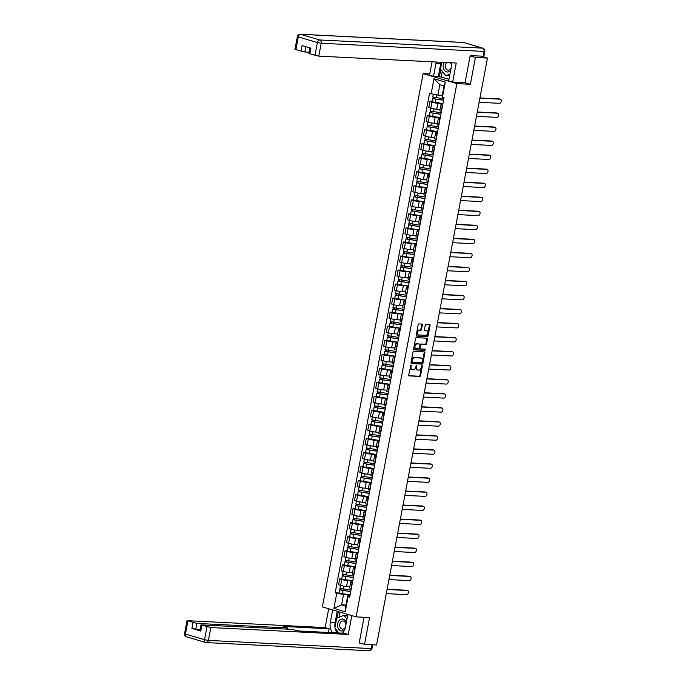 <?xml version="1.0" encoding="UTF-8"?>
<svg xmlns="http://www.w3.org/2000/svg" width="685" height="685" viewBox="0 0 685 685"><rect width="100%" height="100%" fill="white"/><g stroke="black" fill="none" stroke-linecap="round" stroke-linejoin="round"><path stroke-width="1.03" d="M411 365.011L408.688 374.986A0.908 0.582 106.5 0 0 409.116 375.902L419.819 376.442A0.908 0.582 106.5 0 0 420.581 375.585L422.354 366.201L422.054 365.559L421.292 367.374A2.894 1.875 106.5 0 1 418.852 370.106L417.961 370.063A2.894 1.875 106.5 0 1 417.679 370.011A2.894 1.875 106.5 0 1 416.591 367.134L416.523 365.285L415.761 367.1A2.894 1.875 106.5 0 1 413.329 369.832L412.438 369.78A2.894 1.875 106.5 0 1 412.147 369.737A2.894 1.875 106.5 0 1 411.068 366.86L411 365.011M422.371 324.99A0.908 0.582 106.5 0 0 421.943 324.074L418.937 323.919A0.908 0.582 106.5 0 0 418.175 324.776L416.206 335.196A0.908 0.582 106.5 0 0 416.634 336.112L427.337 336.652A0.908 0.582 106.5 0 0 428.099 335.796L430.069 325.375A0.908 0.582 106.5 0 0 429.641 324.459L426.01 324.279A0.908 0.582 106.5 0 0 425.257 325.127L424.409 329.588A0.908 0.582 106.5 0 0 424.837 330.504L426.635 330.598A2.423 1.567 106.5 0 1 426.875 330.632A2.423 1.567 106.5 0 1 427.74 333.218A2.423 1.567 106.5 0 1 425.745 335.316L418.698 334.965A2.423 1.567 106.5 0 1 418.458 334.922A2.423 1.567 106.5 0 1 417.593 332.336A2.423 1.567 106.5 0 1 419.588 330.238L420.761 330.298A0.908 0.582 106.5 0 0 421.523 329.442L422.371 324.99L421.695 324.784A0.908 0.582 106.5 0 0 421.583 324.056M456.852 83.613L470.355 84.298L475.416 57.48L487.472 58.079L376.579 644.97L364.523 644.371L369.592 617.553L356.089 616.877L456.852 83.613L423.125 73.638L322.37 606.901L356.089 616.877M413.749 351.388A0.908 0.582 106.5 0 0 412.986 352.244L411.017 362.665A0.908 0.582 106.5 0 0 411.445 363.581L422.148 364.12A0.908 0.582 106.5 0 0 422.91 363.264L424.88 352.843A0.908 0.582 106.5 0 0 424.452 351.927L413.749 351.388M413.612 348.93L415.581 338.51A0.908 0.582 106.5 0 1 416.343 337.654L427.046 338.193A0.908 0.582 106.5 0 1 427.474 339.109L426.627 343.57A0.908 0.582 106.5 0 1 425.864 344.418L421.532 344.204A0.908 0.582 106.5 0 0 420.77 345.06L420.205 348.014A0.908 0.582 106.5 0 0 420.633 348.93L425.214 349.17L424.923 350.395L414.04 349.847A0.908 0.582 106.5 0 1 413.612 348.93M429.752 73.971L423.125 73.638M475.416 57.48L470.124 55.913M487.472 58.079L481.504 56.316L483.773 56.281M359.231 642.804L364.523 644.371M352.407 582.644L352.15 582.558A4.238 0.497 -169.3 0 1 350.763 581.916L349.641 587.85A4.238 0.497 10.7 0 0 351.02 588.501L351.285 588.578M352.107 580.769L347.646 580.546A4.238 0.497 -169.3 0 1 341.764 579.493L340.633 585.427A4.238 0.497 10.7 0 0 346.524 586.488L349.658 586.643M340.633 585.427L338.578 584.819L339.7 578.876L341.695 578.979M350.763 581.916A4.238 0.497 -169.3 0 1 351.833 581.788L352.561 581.822M341.764 579.493L339.7 578.876M355.061 568.601L354.796 568.524A4.238 0.497 -169.3 0 1 353.417 567.874L352.296 573.816A4.238 0.497 10.7 0 0 353.674 574.467L353.94 574.544M344.349 564.945L342.354 564.842L341.233 570.785L343.288 571.393A4.238 0.497 10.7 0 0 349.179 572.446L352.313 572.609M353.417 567.874A4.238 0.497 -169.3 0 1 354.479 567.745L355.215 567.779M354.753 566.735L350.3 566.512A4.238 0.497 -169.3 0 1 344.409 565.45L342.354 564.842M357.716 554.567L357.45 554.49A4.238 0.497 -169.3 0 1 356.072 553.84L354.95 559.773A4.238 0.497 10.7 0 0 356.328 560.424L356.594 560.501M347.004 550.903L345.009 550.808L343.887 556.742L345.942 557.35A4.238 0.497 10.7 0 0 351.833 558.412L354.967 558.566M356.072 553.84A4.238 0.497 -169.3 0 1 357.133 553.711L357.87 553.745M357.407 552.692L352.955 552.47A4.238 0.497 -169.3 0 1 347.064 551.416L345.009 550.808M360.37 540.525L360.104 540.448A4.238 0.497 -169.3 0 1 358.717 539.797L357.596 545.74A4.238 0.497 10.7 0 0 358.983 546.39L359.24 546.467M349.65 536.869L347.663 536.766L346.541 542.708L348.596 543.316A4.238 0.497 10.7 0 0 354.479 544.37L357.827 544.541M358.717 539.797A4.238 0.497 -169.3 0 1 359.788 539.669L360.524 539.703M360.062 538.658L355.609 538.436A4.238 0.497 -169.3 0 1 349.718 537.374L347.663 536.766M363.016 526.491L362.759 526.414A4.238 0.497 -169.3 0 1 361.372 525.763L360.25 531.706A4.238 0.497 10.7 0 0 361.637 532.348L361.894 532.425M352.304 522.826L350.309 522.732L349.187 528.666L351.251 529.274A4.238 0.497 10.7 0 0 357.133 530.336L360.481 530.498M361.372 525.763A4.238 0.497 -169.3 0 1 362.442 525.635L363.17 525.669M362.716 524.616L358.255 524.393A4.238 0.497 -169.3 0 1 352.373 523.34L350.309 522.732M365.67 512.448L365.405 512.371A4.238 0.497 -169.3 0 1 364.026 511.721L362.904 517.663A4.238 0.497 10.7 0 0 364.283 518.314L364.548 518.391M354.958 508.792L352.963 508.69L351.842 514.632L353.897 515.24A4.238 0.497 10.7 0 0 359.788 516.293L363.127 516.464M364.026 511.721A4.238 0.497 -169.3 0 1 365.088 511.592L365.824 511.635M365.37 510.582L360.909 510.359A4.238 0.497 -169.3 0 1 355.018 509.297L352.963 508.69M368.325 498.415L368.059 498.337A4.238 0.497 -169.3 0 1 366.68 497.687L365.559 503.629A4.238 0.497 10.7 0 0 366.937 504.271L367.203 504.348M357.613 494.75L355.618 494.656L354.496 500.589L356.551 501.197A4.238 0.497 10.7 0 0 362.442 502.259L365.576 502.413M366.68 497.687A4.238 0.497 -169.3 0 1 367.742 497.558L368.479 497.593M368.016 496.539L363.564 496.317A4.238 0.497 -169.3 0 1 357.673 495.264L355.618 494.656M370.979 484.372L370.713 484.295A4.238 0.497 -169.3 0 1 369.335 483.653L368.205 489.587A4.238 0.497 10.7 0 0 369.592 490.237L369.857 490.314M360.259 480.716L358.272 480.613L357.15 486.555L359.205 487.163A4.238 0.497 10.7 0 0 365.096 488.217L368.222 488.379M369.335 483.653A4.238 0.497 -169.3 0 1 370.397 483.516L371.133 483.559M370.671 482.505L366.218 482.283A4.238 0.497 -169.3 0 1 360.327 481.221L358.272 480.613M373.625 470.338L373.368 470.261A4.238 0.497 -169.3 0 1 371.981 469.61L370.859 475.553A4.238 0.497 10.7 0 0 372.246 476.195L372.503 476.272M362.913 466.673L360.926 466.579L359.796 472.513L361.86 473.121A4.238 0.497 10.7 0 0 367.742 474.183L370.876 474.337M371.981 469.61A4.238 0.497 -169.3 0 1 373.051 469.482L373.787 469.516M373.325 468.463L368.864 468.24A4.238 0.497 -169.3 0 1 362.981 467.187L360.926 466.579M376.279 456.296L376.022 456.219A4.238 0.497 -169.3 0 1 374.635 455.576L373.513 461.51A4.238 0.497 10.7 0 0 374.9 462.161L375.157 462.238M365.567 452.639L363.572 452.537L362.451 458.479L364.506 459.087A4.238 0.497 10.7 0 0 370.397 460.149L373.53 460.303M374.635 455.576A4.238 0.497 -169.3 0 1 375.705 455.439L376.433 455.482M375.979 454.429L371.518 454.206A4.238 0.497 -169.3 0 1 365.636 453.145L363.572 452.537M378.933 442.262L378.668 442.185A4.238 0.497 -169.3 0 1 377.289 441.534L376.168 447.476A4.238 0.497 10.7 0 0 377.546 448.118L377.812 448.204M368.222 438.606L366.227 438.503L365.105 444.437L367.16 445.053A4.238 0.497 10.7 0 0 373.051 446.106L376.185 446.26M377.289 441.534A4.238 0.497 -169.3 0 1 378.351 441.405L379.088 441.44M378.625 440.395L374.173 440.164A4.238 0.497 -169.3 0 1 368.282 439.111L366.227 438.503M381.588 428.219L381.322 428.142A4.238 0.497 -169.3 0 1 379.944 427.5L378.822 433.434A4.238 0.497 10.7 0 0 380.201 434.084L380.466 434.162M370.876 424.563L368.881 424.46L367.759 430.403L369.814 431.011A4.238 0.497 10.7 0 0 375.705 432.072L378.839 432.226M379.944 427.5A4.238 0.497 -169.3 0 1 381.006 427.363L381.742 427.406M381.28 426.353L376.827 426.13A4.238 0.497 -169.3 0 1 370.936 425.068L368.881 424.46M384.242 414.185L383.977 414.108A4.238 0.497 -169.3 0 1 382.59 413.457L381.468 419.4A4.238 0.497 10.7 0 0 382.855 420.051L383.112 420.128M373.522 410.529L371.535 410.426L370.414 416.369L372.469 416.977A4.238 0.497 10.7 0 0 378.351 418.03L381.485 418.192M382.59 413.457A4.238 0.497 -169.3 0 1 383.66 413.329L384.396 413.363M383.934 412.319L379.481 412.096A4.238 0.497 -169.3 0 1 373.59 411.034L371.535 410.426M386.888 400.151L386.631 400.066A4.238 0.497 -169.3 0 1 385.244 399.423L384.122 405.357A4.238 0.497 10.7 0 0 385.509 406.008L385.766 406.085M376.176 396.487L374.181 396.384L373.06 402.326L375.123 402.934A4.238 0.497 10.7 0 0 381.006 403.996L384.353 404.159M385.244 399.423A4.238 0.497 -169.3 0 1 386.314 399.295L387.042 399.329M386.588 398.276L382.127 398.053A4.238 0.497 -169.3 0 1 376.245 397L374.181 396.384M389.542 386.109L389.277 386.032A4.238 0.497 -169.3 0 1 387.898 385.381L386.777 391.323A4.238 0.497 10.7 0 0 388.155 391.974L388.421 392.051M378.831 382.453L376.836 382.35L375.714 388.292L377.769 388.9A4.238 0.497 10.7 0 0 383.66 389.953L386.999 390.125M387.898 385.381A4.238 0.497 -169.3 0 1 388.96 385.253L389.696 385.287M389.243 384.242L384.782 384.02A4.238 0.497 -169.3 0 1 378.891 382.958L376.836 382.35M392.197 372.075L391.931 371.998A4.238 0.497 -169.3 0 1 390.553 371.347L389.431 377.281A4.238 0.497 10.7 0 0 390.81 377.932L391.075 378.009M381.485 368.41L379.49 368.316L378.368 374.25L380.423 374.858A4.238 0.497 10.7 0 0 386.314 375.919L389.654 376.082M390.553 371.347A4.238 0.497 -169.3 0 1 391.614 371.219L392.351 371.253M391.888 370.2L387.436 369.977A4.238 0.497 -169.3 0 1 381.545 368.924L379.49 368.316M394.851 358.032L394.586 357.955A4.238 0.497 -169.3 0 1 393.207 357.305L392.077 363.247A4.238 0.497 10.7 0 0 393.464 363.898L393.729 363.975M384.131 354.376L382.144 354.273L381.023 360.216L383.078 360.824A4.238 0.497 10.7 0 0 388.969 361.877L392.094 362.04M393.207 357.305A4.238 0.497 -169.3 0 1 394.269 357.176L395.005 357.21M394.543 356.166L390.09 355.943A4.238 0.497 -169.3 0 1 384.199 354.881L382.144 354.273M397.497 343.998L397.24 343.921A4.238 0.497 -169.3 0 1 395.853 343.271L394.731 349.213A4.238 0.497 10.7 0 0 396.118 349.855L396.375 349.932M386.785 340.334L384.799 340.24L383.668 346.173L385.732 346.781A4.238 0.497 10.7 0 0 391.614 347.843L394.748 347.997M395.853 343.271A4.238 0.497 -169.3 0 1 396.923 343.142L397.66 343.176M397.197 342.123L392.736 341.901A4.238 0.497 -169.3 0 1 386.854 340.847L384.799 340.24M400.151 329.956L399.894 329.879A4.238 0.497 -169.3 0 1 398.507 329.237L397.386 335.171A4.238 0.497 10.7 0 0 398.773 335.821L399.03 335.898M389.44 326.3L387.445 326.197L386.323 332.139L388.378 332.747A4.238 0.497 10.7 0 0 394.269 333.8L397.403 333.963M398.507 329.237A4.238 0.497 -169.3 0 1 399.578 329.1L400.305 329.142M399.852 328.089L395.391 327.867A4.238 0.497 -169.3 0 1 389.508 326.805L387.445 326.197M402.806 315.922L402.54 315.845A4.238 0.497 -169.3 0 1 401.162 315.194L400.04 321.137A4.238 0.497 10.7 0 0 401.419 321.779L401.684 321.856M392.094 312.257L390.099 312.163L388.977 318.097L391.032 318.705A4.238 0.497 10.7 0 0 396.923 319.767L400.057 319.921M401.162 315.194A4.238 0.497 -169.3 0 1 402.223 315.066L402.96 315.1M402.497 314.047L398.045 313.824A4.238 0.497 -169.3 0 1 392.154 312.771L390.099 312.163M405.46 301.88L405.195 301.802A4.238 0.497 -169.3 0 1 403.816 301.16L402.694 307.094A4.238 0.497 10.7 0 0 404.073 307.745L404.338 307.822M394.748 298.223L392.753 298.121L391.632 304.063L393.687 304.671A4.238 0.497 10.7 0 0 399.578 305.724L402.712 305.887M403.816 301.16A4.238 0.497 -169.3 0 1 404.878 301.023L405.614 301.066M405.152 300.013L400.699 299.79A4.238 0.497 -169.3 0 1 394.808 298.728L392.753 298.121M408.114 287.846L407.849 287.768A4.238 0.497 -169.3 0 1 406.462 287.118L405.34 293.06A4.238 0.497 10.7 0 0 406.727 293.702L406.984 293.779M397.394 284.181L395.408 284.087L394.286 290.02L396.341 290.628A4.238 0.497 10.7 0 0 402.223 291.69L405.357 291.844M406.462 287.118A4.238 0.497 -169.3 0 1 407.532 286.989L408.269 287.024M407.806 285.979L403.354 285.748A4.238 0.497 -169.3 0 1 397.463 284.695L395.408 284.087M410.76 273.803L410.503 273.726A4.238 0.497 -169.3 0 1 409.116 273.084L407.995 279.018A4.238 0.497 10.7 0 0 409.382 279.668L409.639 279.745M400.049 270.147L398.053 270.044L396.932 275.986L398.995 276.594A4.238 0.497 10.7 0 0 404.878 277.656L408.226 277.819M409.116 273.084A4.238 0.497 -169.3 0 1 410.187 272.947L410.914 272.99M410.461 271.936L406 271.714A4.238 0.497 -169.3 0 1 400.117 270.652L398.053 270.044M413.415 259.769L413.149 259.692A4.238 0.497 -169.3 0 1 411.771 259.041L410.649 264.984A4.238 0.497 10.7 0 0 412.027 265.626L412.293 265.712M402.703 256.113L400.708 256.01L399.586 261.944L401.641 262.56A4.238 0.497 10.7 0 0 407.532 263.614L410.872 263.785M411.771 259.041A4.238 0.497 -169.3 0 1 412.832 258.913L413.569 258.947M413.115 257.902L408.654 257.671A4.238 0.497 -169.3 0 1 402.763 256.618L400.708 256.01M416.069 245.727L415.804 245.65A4.238 0.497 -169.3 0 1 414.425 245.007L413.303 250.941A4.238 0.497 10.7 0 0 414.682 251.592L414.947 251.669M405.357 242.07L403.362 241.968L402.241 247.91L404.296 248.518A4.238 0.497 10.7 0 0 410.187 249.58L413.526 249.742M414.425 245.007A4.238 0.497 -169.3 0 1 415.487 244.879L416.223 244.913M415.761 243.86L411.308 243.637A4.238 0.497 -169.3 0 1 405.417 242.576L403.362 241.968M418.723 231.693L418.458 231.616A4.238 0.497 -169.3 0 1 417.079 230.965L415.949 236.907A4.238 0.497 10.7 0 0 417.336 237.558L417.602 237.635M408.012 228.036L406.017 227.934L404.895 233.876L406.95 234.484A4.238 0.497 10.7 0 0 412.841 235.537L415.966 235.7M417.079 230.965A4.238 0.497 -169.3 0 1 418.141 230.836L418.877 230.871M418.415 229.826L413.963 229.603A4.238 0.497 -169.3 0 1 408.072 228.542L406.017 227.934M421.369 217.659L421.112 217.573A4.238 0.497 -169.3 0 1 419.725 216.931L418.603 222.865A4.238 0.497 10.7 0 0 419.991 223.516L420.248 223.593M410.657 213.994L408.671 213.891L407.541 219.834L409.604 220.442A4.238 0.497 10.7 0 0 415.487 221.503L418.621 221.657M419.725 216.931A4.238 0.497 -169.3 0 1 420.796 216.802L421.532 216.837M421.069 215.784L416.608 215.561A4.238 0.497 -169.3 0 1 410.726 214.508L408.671 213.891M424.024 203.616L423.767 203.539A4.238 0.497 -169.3 0 1 422.38 202.888L421.258 208.831A4.238 0.497 10.7 0 0 422.645 209.482L422.902 209.559M413.312 199.96L411.317 199.857L410.195 205.8L412.259 206.408A4.238 0.497 10.7 0 0 418.141 207.461L421.275 207.623M422.38 202.888A4.238 0.497 -169.3 0 1 423.45 202.76L424.178 202.794M423.724 201.75L419.263 201.527A4.238 0.497 -169.3 0 1 413.38 200.465L411.317 199.857M426.678 189.582L426.412 189.505A4.238 0.497 -169.3 0 1 425.034 188.855L423.912 194.797A4.238 0.497 10.7 0 0 425.291 195.439L425.556 195.516M415.966 185.918L413.971 185.823L412.849 191.757L414.904 192.365A4.238 0.497 10.7 0 0 420.796 193.427L423.929 193.581M425.034 188.855A4.238 0.497 -169.3 0 1 426.096 188.726L426.832 188.76M426.37 187.707L421.917 187.484A4.238 0.497 -169.3 0 1 416.026 186.431L413.971 185.823M429.332 175.54L429.067 175.463A4.238 0.497 -169.3 0 1 427.688 174.812L426.567 180.754A4.238 0.497 10.7 0 0 427.945 181.405L428.211 181.482M418.621 171.884L416.626 171.781L415.504 177.723L417.559 178.331A4.238 0.497 10.7 0 0 423.45 179.384L426.584 179.547M427.688 174.812A4.238 0.497 -169.3 0 1 428.75 174.684L429.486 174.726M429.024 173.673L424.572 173.451A4.238 0.497 -169.3 0 1 418.681 172.389L416.626 171.781M431.987 161.506L431.721 161.429A4.238 0.497 -169.3 0 1 430.334 160.778L429.212 166.72A4.238 0.497 10.7 0 0 430.6 167.363L430.865 167.44M421.266 157.841L419.28 157.747L418.158 163.681L420.213 164.289A4.238 0.497 10.7 0 0 426.104 165.35L429.23 165.505M430.334 160.778A4.238 0.497 -169.3 0 1 431.404 160.65L432.141 160.684M431.678 159.631L427.226 159.408A4.238 0.497 -169.3 0 1 421.335 158.355L419.28 157.747M434.632 147.463L434.376 147.386A4.238 0.497 -169.3 0 1 432.988 146.744L431.867 152.678A4.238 0.497 10.7 0 0 433.254 153.329L433.511 153.406M423.921 143.807L421.926 143.704L420.804 149.647L422.868 150.255A4.238 0.497 10.7 0 0 428.75 151.308L432.098 151.479M432.988 146.744A4.238 0.497 -169.3 0 1 434.059 146.607L434.787 146.65M434.333 145.597L429.872 145.374A4.238 0.497 -169.3 0 1 423.989 144.312L421.926 143.704M437.287 133.429L437.021 133.352A4.238 0.497 -169.3 0 1 435.643 132.702L434.521 138.644A4.238 0.497 10.7 0 0 435.9 139.286L436.165 139.363M426.575 129.765L424.58 129.671L423.458 135.604L425.513 136.212A4.238 0.497 10.7 0 0 431.404 137.274L434.744 137.445M435.643 132.702A4.238 0.497 -169.3 0 1 436.705 132.573L437.441 132.607M436.987 131.554L432.526 131.332A4.238 0.497 -169.3 0 1 426.635 130.278L424.58 129.671M439.941 119.387L439.676 119.31A4.238 0.497 -169.3 0 1 438.297 118.668L437.176 124.602A4.238 0.497 10.7 0 0 438.554 125.252L438.82 125.329M429.23 115.731L427.234 115.628L426.113 121.57L428.168 122.178A4.238 0.497 10.7 0 0 434.059 123.231L437.398 123.403M438.297 118.668A4.238 0.497 -169.3 0 1 439.359 118.531L440.095 118.573M439.633 117.52L435.18 117.298A4.238 0.497 -169.3 0 1 429.289 116.236L427.234 115.628M442.596 105.353L442.33 105.276A4.238 0.497 -169.3 0 1 440.952 104.625L439.821 110.568A4.238 0.497 10.7 0 0 441.208 111.21L441.474 111.287M431.884 101.688L429.889 101.594L428.767 107.528L430.822 108.136A4.238 0.497 10.7 0 0 436.713 109.198L439.838 109.352M440.952 104.625A4.238 0.497 -169.3 0 1 442.013 104.497L442.75 104.531M442.287 103.486L437.835 103.255A4.238 0.497 -169.3 0 1 431.944 102.202L429.889 101.594M349.453 594.811L343.545 594.511L341.584 604.864L345.771 606.097L347.723 595.745L349.907 595.856M345.959 605.078L341.584 604.864L333.903 608.408L336.755 593.296L343.545 594.511M347.723 595.745L348.091 596.644L345.231 611.765L333.903 608.408M431.122 93.871L433.982 78.749L445.31 82.106L442.459 97.219L442.09 96.328L444.043 85.976L439.864 84.734L437.912 95.087L429.538 93.4L335.171 592.825L336.755 593.296M348.091 596.644L349.675 597.115L444.043 97.69L442.459 97.219M470.355 84.298L464.687 82.62M437.912 95.087L442.279 95.309M339.041 593.022L335.171 592.825M345.231 611.765L345.771 606.097M444.043 85.976L445.31 82.106M439.864 84.734L433.982 78.749M410.632 365.216L410.392 366.663A2.894 1.875 106.5 0 0 411.471 369.532L412.147 369.737M417.679 370.011L417.002 369.814A2.894 1.875 106.5 0 1 415.923 366.937L416.163 365.49M408.808 375.722L419.143 376.236A0.908 0.582 106.5 0 0 419.905 375.389L421.695 365.773M411.128 363.401L421.472 363.915A0.908 0.582 106.5 0 0 422.234 363.067L424.203 352.638A0.908 0.582 106.5 0 0 424.092 351.91M412.036 361.74L412.336 362.374L421.729 362.844L422.499 360.969A2.894 1.875 106.5 0 0 421.421 358.101A2.894 1.875 106.5 0 0 421.129 358.05L414.716 357.724A2.894 1.875 106.5 0 0 412.276 360.456L412.036 361.74L411.36 361.534L412.216 362.339M421.018 358.015A2.894 1.875 106.5 0 0 420.744 357.895A2.894 1.875 106.5 0 0 420.462 357.853L421.129 358.05M411.36 361.534L411.599 360.259A2.894 1.875 106.5 0 1 414.04 357.527L420.462 357.853M420.462 348.879L419.965 348.725A0.908 0.582 106.5 0 1 419.537 347.817L420.093 344.855A0.908 0.582 106.5 0 1 420.855 344.007L425.197 344.221A0.908 0.582 106.5 0 0 425.959 343.365L426.798 338.904A0.908 0.582 106.5 0 0 426.686 338.176M413.731 349.667L424.246 350.189L424.734 349.136M417.028 343.981A2.423 1.567 106.5 0 0 415.033 346.079A2.423 1.567 106.5 0 0 415.889 348.665A2.423 1.567 106.5 0 0 416.129 348.699L418.612 348.828A0.908 0.582 106.5 0 0 419.374 347.971L419.939 345.017A0.908 0.582 106.5 0 0 419.511 344.101L416.352 343.776A2.423 1.567 106.5 0 0 414.356 345.874A2.423 1.567 106.5 0 0 415.221 348.459A2.423 1.567 106.5 0 0 415.461 348.502M419.006 343.956A0.908 0.582 106.5 0 0 418.835 343.904L419.511 344.101M416.352 343.776L418.835 343.904M418.021 334.768A2.423 1.567 106.5 0 1 417.781 334.725A2.423 1.567 106.5 0 1 416.917 332.139A2.423 1.567 106.5 0 1 418.92 330.042L420.093 330.101A0.908 0.582 106.5 0 0 420.855 329.245L421.695 324.784M426.43 330.53A2.423 1.567 106.5 0 0 426.198 330.435A2.423 1.567 106.5 0 0 425.959 330.393L426.635 330.598M424.52 330.324L425.959 330.393M416.326 335.933L426.661 336.446A0.908 0.582 106.5 0 0 427.423 335.599L429.392 325.169A0.908 0.582 106.5 0 0 429.281 324.442M350.994 590.119L339.931 588.321L340.488 585.384M350.737 591.489L340.822 590.068L341.327 588.843M386.28 593.621L406.616 594.64A2.123 1.37 106.5 0 0 408.363 592.808A2.123 1.37 106.5 0 0 407.609 590.538A2.123 1.37 106.5 0 0 407.395 590.504L387.059 589.485M350.703 591.643L339.64 589.845L340.222 589.776L340.445 588.595M350.095 594.888L339.032 593.09L339.64 589.845M387.102 589.271L406.522 590.247A2.123 1.37 -73.5 0 1 406.736 590.282A2.123 1.37 -73.5 0 1 406.933 590.367M341.07 590.205L340.222 589.776M353.648 576.076L342.586 574.278L343.142 571.341M353.392 577.446L343.476 576.034L343.973 574.801M388.934 579.587L409.27 580.606A2.123 1.37 106.5 0 0 411.017 578.765A2.123 1.37 106.5 0 0 410.264 576.505A2.123 1.37 106.5 0 0 410.05 576.462L389.714 575.443M353.357 577.609L342.294 575.811L342.877 575.742L343.099 574.561M352.749 580.846L341.678 579.048L342.294 575.811M389.756 575.229L409.176 576.205A2.123 1.37 -73.5 0 1 409.382 576.239A2.123 1.37 -73.5 0 1 409.579 576.325M343.716 576.171L342.877 575.742M356.303 562.042L345.231 560.244L345.788 557.307M356.046 563.413L346.122 562L346.627 560.767M391.58 565.545L411.925 566.563A2.123 1.37 106.5 0 0 413.671 564.731A2.123 1.37 106.5 0 0 412.918 562.462A2.123 1.37 106.5 0 0 412.704 562.428L392.368 561.409M356.012 563.567L344.949 561.777L345.523 561.7L345.745 560.518M355.404 566.812L344.332 565.014L344.949 561.777M392.402 561.195L411.831 562.171A2.123 1.37 -73.5 0 1 412.036 562.205A2.123 1.37 -73.5 0 1 412.233 562.291M346.37 562.128L345.523 561.7M347.86 614.436L345.471 627.058A10.378 7.818 -87.1 0 1 342.337 633.163M334.982 627.263A10.378 7.818 -87.1 0 1 335.085 622.802L330.298 622.562A10.378 7.818 -87.1 0 0 332.619 632.675M330.298 622.562L332.679 609.95M328.706 608.768L325.144 627.597L329.125 628.77L283.71 626.492L287.083 627.939L196.852 623.41L195.764 629.172L191.928 628.479L200.756 631.09L199.857 630.671L200.945 624.908L210.817 627.546L208.386 640.406L371.279 648.584L372.006 644.748M328.423 632.469L329.125 628.77M200.945 624.908L291.87 629.352L298.883 630.988L344.298 633.265L348.28 634.438L210.817 627.546M351.833 615.618L348.28 634.438M325.144 627.597L187.681 620.696L196.852 623.41M360.336 643.129L359.18 643.069L364.052 617.279M200.097 629.387L195.764 629.172M335.213 628.479A10.378 7.818 -87.1 0 0 337.405 632.914M335.085 622.802L337.251 611.303M338.33 611.619L337.106 618.118M340.068 612.133L339.092 617.296M442.27 71.266L441.183 76.994L433.502 76.343L429.529 75.17L432.055 61.813M433.502 76.343L435.917 63.568A10.378 7.818 -87.1 0 1 436.311 62.027M483.199 56.298L484.115 51.435L484.809 51.349L483.893 56.213L470.175 55.639L465.072 82.637L452.657 82.012L448.684 80.839L451.098 68.055A10.378 7.818 -87.1 0 0 451.047 62.763M452.657 82.012L456.244 63.029L318.782 56.127L308.918 53.498L309.98 47.89M441.183 76.994L448.975 79.297M305.835 46.657L304.825 52L294.952 49.371L297.384 36.502L298.292 36.921L295.86 49.791M309.817 53.918L310.904 48.164L302.068 45.544L300.98 51.306M304.825 52L309.158 52.214M438.289 76.583L440.703 63.808L435.917 63.568M441.097 62.266A10.378 7.818 -87.1 0 0 440.703 63.808M440.789 69.416L439.368 76.908M346.293 622.733A5.994 4.521 -87.1 0 0 343.168 619.171A5.994 4.521 -87.1 0 0 337.679 623.718A5.994 4.521 -87.1 0 0 340.959 630.868A5.994 4.521 -87.1 0 0 344.598 629.883M345.874 624.925A4.101 3.091 -87.1 0 0 343.536 621.047A4.101 3.091 -87.1 0 0 342.988 620.952A4.101 3.091 -87.1 0 0 339.726 624.532A4.101 3.091 -87.1 0 0 342.02 629.061A4.101 3.091 -87.1 0 0 342.577 629.155A4.101 3.091 -87.1 0 0 345.497 626.912M338.827 632.991L334.837 628.008L336.677 618.298L343.896 615.301L346.319 615.421L347.415 616.783M343.896 615.301L346.97 619.137M444.154 62.421A5.994 4.521 -87.1 0 0 446.586 71.874A5.994 4.521 -87.1 0 0 450.644 70.435M446.868 62.558A4.101 3.091 -87.1 0 0 445.336 66.728A4.101 3.091 -87.1 0 0 447.647 70.067A4.101 3.091 -87.1 0 0 448.196 70.161A4.101 3.091 -87.1 0 0 451.124 67.918M451.295 64.484A4.101 3.091 -87.1 0 0 450.276 62.729M449.737 75.256L445.849 75.735L440.464 69.014L441.731 62.301M449.968 74.031L445.849 75.735M358.957 548L347.886 546.202L348.442 543.265M358.692 549.37L348.776 547.957L349.281 546.724M394.235 551.511L414.571 552.53A2.123 1.37 106.5 0 0 416.326 550.689A2.123 1.37 106.5 0 0 415.564 548.428A2.123 1.37 106.5 0 0 415.358 548.394L395.022 547.366M358.666 549.533L347.603 547.735L348.177 547.666L348.4 546.484M358.05 552.769L346.987 550.971L347.603 547.735M395.057 547.152L414.476 548.128A2.123 1.37 -73.5 0 1 414.69 548.163A2.123 1.37 -73.5 0 1 414.887 548.248M349.025 548.094L348.177 547.666M361.603 533.966L350.54 532.168L351.097 529.231M361.346 535.336L351.431 533.923L351.936 532.69M396.889 537.468L417.225 538.496A2.123 1.37 106.5 0 0 418.972 536.655A2.123 1.37 106.5 0 0 418.218 534.386A2.123 1.37 106.5 0 0 418.004 534.351L397.668 533.332M361.32 535.49L350.249 533.701L350.831 533.624L351.054 532.442M360.704 538.735L349.641 536.937L350.249 533.701M397.711 533.118L417.131 534.094A2.123 1.37 -73.5 0 1 417.345 534.129A2.123 1.37 -73.5 0 1 417.542 534.214M351.679 534.052L350.831 533.624M364.257 519.924L353.195 518.125L353.751 515.197M364 521.294L354.085 519.881L354.59 518.648M399.543 523.434L419.879 524.453A2.123 1.37 106.5 0 0 421.626 522.612A2.123 1.37 106.5 0 0 420.873 520.352A2.123 1.37 106.5 0 0 420.658 520.317L400.323 519.29M363.966 521.456L352.903 519.658L353.486 519.59L353.708 518.408M363.358 524.693L352.296 522.895L352.903 519.658M400.365 519.076L419.785 520.052A2.123 1.37 -73.5 0 1 419.991 520.095A2.123 1.37 -73.5 0 1 420.188 520.172M354.325 520.018L353.486 519.59M366.912 505.89L355.849 504.091L356.397 501.155M366.655 507.26L356.731 505.847L357.236 504.614M402.198 509.392L422.534 510.419A2.123 1.37 106.5 0 0 424.28 508.578A2.123 1.37 106.5 0 0 423.527 506.309A2.123 1.37 106.5 0 0 423.313 506.275L402.977 505.256M366.621 507.422L355.558 505.624L356.14 505.547L356.363 504.365M366.013 510.659L354.941 508.861L355.558 505.624M403.02 505.042L422.44 506.018A2.123 1.37 -73.5 0 1 422.645 506.052A2.123 1.37 -73.5 0 1 422.842 506.138M356.979 505.975L356.14 505.547M369.566 491.847L358.495 490.058L359.051 487.121M369.301 493.217L359.385 491.804L359.89 490.571M404.844 495.358L425.179 496.377A2.123 1.37 106.5 0 0 426.935 494.536A2.123 1.37 106.5 0 0 426.173 492.275A2.123 1.37 106.5 0 0 425.967 492.241L405.631 491.213M369.275 493.38L358.212 491.582L358.786 491.513L359.008 490.332M368.658 496.616L357.596 494.827L358.212 491.582M405.666 491.008L425.085 491.976A2.123 1.37 -73.5 0 1 425.299 492.018A2.123 1.37 -73.5 0 1 425.496 492.095M359.634 491.941L358.786 491.513M372.212 477.813L361.149 476.015L361.706 473.078M371.955 479.183L362.04 477.77L362.545 476.537M407.498 481.315L427.834 482.343A2.123 1.37 106.5 0 0 429.589 480.502A2.123 1.37 106.5 0 0 428.827 478.233A2.123 1.37 106.5 0 0 428.622 478.198L408.277 477.18M371.929 479.346L360.858 477.548L361.44 477.471L361.663 476.298M371.313 482.582L360.25 480.784L360.858 477.548M408.32 476.965L427.74 477.942A2.123 1.37 -73.5 0 1 427.954 477.976A2.123 1.37 -73.5 0 1 428.151 478.062M362.288 477.899L361.44 477.471M374.866 463.771L363.803 461.981L364.36 459.044M374.609 465.141L364.694 463.728L365.199 462.503M410.152 467.281L430.488 468.3A2.123 1.37 106.5 0 0 432.235 466.459A2.123 1.37 106.5 0 0 431.481 464.199A2.123 1.37 106.5 0 0 431.267 464.165L410.931 463.146M374.575 465.303L363.512 463.505L364.095 463.437L364.317 462.255M373.967 468.54L362.904 466.75L363.512 463.505M410.974 462.932L430.394 463.899A2.123 1.37 -73.5 0 1 430.608 463.942A2.123 1.37 -73.5 0 1 430.805 464.028M364.942 463.865L364.095 463.437M377.521 449.737L366.458 447.939L367.014 445.002M377.264 451.107L367.348 449.694L367.845 448.461M412.807 453.247L433.143 454.266A2.123 1.37 106.5 0 0 434.889 452.425A2.123 1.37 106.5 0 0 434.136 450.165A2.123 1.37 106.5 0 0 433.922 450.122L413.586 449.103M377.229 451.269L366.167 449.471L366.749 449.403L366.972 448.221M376.622 454.506L365.55 452.708L366.167 449.471M413.629 448.889L433.048 449.865A2.123 1.37 -73.5 0 1 433.254 449.899A2.123 1.37 -73.5 0 1 433.451 449.985M367.588 449.822L366.749 449.403M380.175 435.703L369.112 433.905L369.66 430.968M379.918 437.073L369.994 435.651L370.499 434.427M415.452 439.205L435.797 440.224A2.123 1.37 106.5 0 0 437.544 438.383A2.123 1.37 106.5 0 0 436.79 436.122A2.123 1.37 106.5 0 0 436.576 436.088L416.24 435.069M379.884 437.227L368.821 435.429L369.395 435.36L369.617 434.179M379.276 440.472L368.205 438.674L368.821 435.429M416.274 434.855L435.703 435.831A2.123 1.37 -73.5 0 1 435.908 435.865A2.123 1.37 -73.5 0 1 436.105 435.951M370.242 435.788L369.395 435.36M382.829 421.66L371.758 419.862L372.315 416.925M382.564 423.03L372.649 421.617L373.154 420.384M418.107 425.171L438.443 426.19A2.123 1.37 106.5 0 0 440.198 424.349A2.123 1.37 106.5 0 0 439.436 422.088A2.123 1.37 106.5 0 0 439.231 422.046L418.895 421.027M382.538 423.193L371.475 421.395L372.049 421.326L372.272 420.145M381.922 426.43L370.859 424.632L371.475 421.395M418.929 420.813L438.349 421.789A2.123 1.37 -73.5 0 1 438.563 421.823A2.123 1.37 -73.5 0 1 438.76 421.909M372.897 421.746L372.049 421.326M385.475 407.626L374.412 405.828L374.969 402.891M385.218 408.996L375.303 407.575L375.808 406.351M420.761 411.128L441.097 412.147A2.123 1.37 106.5 0 0 442.844 410.315A2.123 1.37 106.5 0 0 442.09 408.046A2.123 1.37 106.5 0 0 441.876 408.012L421.54 406.993M385.193 409.15L374.121 407.352L374.704 407.284L374.926 406.102M384.576 412.396L373.513 410.598L374.121 407.352M421.583 406.779L441.003 407.755A2.123 1.37 -73.5 0 1 441.217 407.789A2.123 1.37 -73.5 0 1 441.414 407.875M375.551 407.712L374.704 407.284M388.13 393.584L377.067 391.786L377.623 388.849M387.873 394.954L377.957 393.541L378.462 392.308M423.416 397.094L443.752 398.113A2.123 1.37 106.5 0 0 445.498 396.272A2.123 1.37 106.5 0 0 444.745 394.012A2.123 1.37 106.5 0 0 444.531 393.969L424.195 392.95M387.838 395.117L376.776 393.318L377.358 393.25L377.581 392.068M387.231 398.353L376.168 396.555L376.776 393.318M424.238 392.736L443.657 393.712A2.123 1.37 -73.5 0 1 443.863 393.747A2.123 1.37 -73.5 0 1 444.06 393.832M378.197 393.678L377.358 393.25M390.784 379.55L379.721 377.752L380.269 374.815M390.527 380.92L380.603 379.507L381.108 378.274M426.07 383.052L446.406 384.071A2.123 1.37 106.5 0 0 448.153 382.239A2.123 1.37 106.5 0 0 447.399 379.969A2.123 1.37 106.5 0 0 447.185 379.935L426.849 378.916M390.493 381.074L379.43 379.284L380.012 379.207L380.235 378.026M389.885 384.319L378.814 382.521L379.43 379.284M426.892 378.702L446.312 379.678A2.123 1.37 -73.5 0 1 446.517 379.713A2.123 1.37 -73.5 0 1 446.714 379.798M380.851 379.636L380.012 379.207M393.438 365.507L382.367 363.709L382.924 360.781M393.173 366.877L383.257 365.465L383.763 364.232M428.716 369.018L449.052 370.037A2.123 1.37 106.5 0 0 450.807 368.196A2.123 1.37 106.5 0 0 450.045 365.936A2.123 1.37 106.5 0 0 449.839 365.901L429.504 364.874M393.147 367.04L382.084 365.242L382.658 365.173L382.881 363.992M392.531 370.277L381.468 368.479L382.084 365.242M429.538 364.66L448.958 365.636A2.123 1.37 -73.5 0 1 449.172 365.67A2.123 1.37 -73.5 0 1 449.369 365.756M383.506 365.602L382.658 365.173M396.084 351.474L385.021 349.675L385.578 346.738M395.827 352.843L385.912 351.431L386.417 350.198M431.37 354.976L451.706 356.003A2.123 1.37 106.5 0 0 453.461 354.162A2.123 1.37 106.5 0 0 452.699 351.893A2.123 1.37 106.5 0 0 452.494 351.859L432.149 350.84M395.802 352.998L384.73 351.208L385.312 351.131L385.535 349.949M395.185 356.243L384.122 354.445L384.73 351.208M432.192 350.626L451.612 351.602A2.123 1.37 -73.5 0 1 451.826 351.636A2.123 1.37 -73.5 0 1 452.023 351.722M386.16 351.559L385.312 351.131M398.738 337.431L387.676 335.641L388.232 332.704M398.482 338.801L388.566 337.388L389.071 336.155M434.025 340.942L454.36 341.961A2.123 1.37 106.5 0 0 456.107 340.12A2.123 1.37 106.5 0 0 455.354 337.859A2.123 1.37 106.5 0 0 455.14 337.825L434.804 336.797M398.447 338.964L387.385 337.166L387.967 337.097L388.19 335.915M397.839 342.2L386.777 340.411L387.385 337.166M434.847 336.592L454.266 337.559A2.123 1.37 -73.5 0 1 454.48 337.602A2.123 1.37 -73.5 0 1 454.677 337.679M388.815 337.525L387.967 337.097M401.393 323.397L390.33 321.599L390.887 318.662M401.136 324.767L391.221 323.354L391.717 322.121M436.679 326.899L457.015 327.927A2.123 1.37 106.5 0 0 458.762 326.086A2.123 1.37 106.5 0 0 458.008 323.817A2.123 1.37 106.5 0 0 457.794 323.782L437.458 322.763M401.102 324.93L390.039 323.132L390.621 323.055L390.844 321.873M400.494 328.166L389.423 326.368L390.039 323.132M437.501 322.549L456.921 323.525A2.123 1.37 -73.5 0 1 457.126 323.56A2.123 1.37 -73.5 0 1 457.323 323.645M391.46 323.483L390.621 323.055M404.047 309.355L392.984 307.565L393.533 304.628M403.79 310.725L393.866 309.312L394.372 308.079M439.325 312.865L459.669 313.884A2.123 1.37 106.5 0 0 461.416 312.043A2.123 1.37 106.5 0 0 460.662 309.783A2.123 1.37 106.5 0 0 460.448 309.748L440.112 308.729M403.756 310.887L392.693 309.089L393.267 309.021L393.49 307.839M403.148 314.124L392.077 312.334L392.693 309.089M440.155 308.515L459.575 309.483A2.123 1.37 -73.5 0 1 459.781 309.526A2.123 1.37 -73.5 0 1 459.978 309.603M394.115 309.449L393.267 309.021M406.702 295.321L395.63 293.522L396.187 290.586M406.436 296.691L396.521 295.278L397.026 294.045M441.979 298.823L462.315 299.85A2.123 1.37 106.5 0 0 464.07 298.009A2.123 1.37 106.5 0 0 463.308 295.74A2.123 1.37 106.5 0 0 463.103 295.706L442.767 294.687M406.41 296.853L395.348 295.055L395.921 294.987L396.144 293.805M405.794 300.09L394.731 298.292L395.348 295.055M442.801 294.473L462.221 295.449A2.123 1.37 -73.5 0 1 462.435 295.483A2.123 1.37 -73.5 0 1 462.632 295.569M396.769 295.406L395.921 294.987M409.347 281.287L398.285 279.489L398.841 276.552M409.091 282.648L399.175 281.235L399.68 280.011M444.633 284.789L464.969 285.808A2.123 1.37 106.5 0 0 466.716 283.967A2.123 1.37 106.5 0 0 465.963 281.706A2.123 1.37 106.5 0 0 465.757 281.672L445.413 280.653M409.065 282.811L397.994 281.013L398.576 280.944L398.798 279.763M408.448 286.056L397.386 284.258L397.994 281.013M445.455 280.439L464.875 281.415A2.123 1.37 -73.5 0 1 465.089 281.449A2.123 1.37 -73.5 0 1 465.286 281.535M399.423 281.372L398.576 280.944M412.002 267.244L400.939 265.446L401.496 262.509M411.745 268.614L401.83 267.201L402.335 265.968M447.288 270.755L467.624 271.774A2.123 1.37 106.5 0 0 469.371 269.933A2.123 1.37 106.5 0 0 468.617 267.672A2.123 1.37 106.5 0 0 468.403 267.63L448.067 266.611M411.711 268.777L400.648 266.979L401.23 266.91L401.453 265.729M411.103 272.013L400.04 270.215L400.648 266.979M448.11 266.397L467.53 267.373A2.123 1.37 -73.5 0 1 467.744 267.407A2.123 1.37 -73.5 0 1 467.932 267.492M402.069 267.33L401.23 266.91M414.656 253.21L403.593 251.412L404.141 248.475M414.399 254.58L404.475 253.159L404.981 251.934M449.942 256.712L470.278 257.731A2.123 1.37 106.5 0 0 472.025 255.89A2.123 1.37 106.5 0 0 471.271 253.63A2.123 1.37 106.5 0 0 471.057 253.596L450.721 252.577M414.365 254.734L403.302 252.936L403.885 252.868L404.107 251.686M413.757 257.98L402.686 256.181L403.302 252.936M450.764 252.363L470.184 253.339A2.123 1.37 -73.5 0 1 470.389 253.373A2.123 1.37 -73.5 0 1 470.586 253.459M404.724 253.296L403.885 252.868M417.311 239.168L406.239 237.37L406.796 234.433M417.045 240.538L407.13 239.125L407.635 237.892M452.588 242.678L472.933 243.697A2.123 1.37 106.5 0 0 474.679 241.856A2.123 1.37 106.5 0 0 473.917 239.596A2.123 1.37 106.5 0 0 473.712 239.553L453.376 238.534M417.019 240.7L405.957 238.902L406.53 238.834L406.753 237.652M416.403 243.937L405.34 242.139L405.957 238.902M453.41 238.32L472.83 239.296A2.123 1.37 -73.5 0 1 473.044 239.33A2.123 1.37 -73.5 0 1 473.241 239.416M407.378 239.253L406.53 238.834M419.956 225.134L408.894 223.336L409.45 220.399M419.7 226.504L409.784 225.082L410.289 223.858M455.242 228.636L475.578 229.655A2.123 1.37 106.5 0 0 477.334 227.822A2.123 1.37 106.5 0 0 476.572 225.553A2.123 1.37 106.5 0 0 476.366 225.519L456.022 224.5M419.674 226.658L408.602 224.86L409.185 224.791L409.407 223.61M419.057 229.903L407.995 228.105L408.602 224.86M456.064 224.286L475.484 225.262A2.123 1.37 -73.5 0 1 475.698 225.296A2.123 1.37 -73.5 0 1 475.895 225.382M410.032 225.219L409.185 224.791M422.611 211.091L411.548 209.293L412.105 206.356M422.354 212.461L412.438 211.048L412.944 209.815M457.897 214.602L478.233 215.621A2.123 1.37 106.5 0 0 479.979 213.78A2.123 1.37 106.5 0 0 479.226 211.519A2.123 1.37 106.5 0 0 479.012 211.485L458.676 210.458M422.32 212.624L411.257 210.826L411.839 210.757L412.062 209.576M421.712 215.861L410.649 214.062L411.257 210.826M458.719 210.244L478.139 211.22A2.123 1.37 -73.5 0 1 478.353 211.254A2.123 1.37 -73.5 0 1 478.55 211.34M412.687 211.185L411.839 210.757M425.265 197.057L414.202 195.259L414.759 192.322M425.008 198.427L415.093 197.015L415.589 195.782M460.551 200.559L480.887 201.578A2.123 1.37 106.5 0 0 482.634 199.746A2.123 1.37 106.5 0 0 481.88 197.477A2.123 1.37 106.5 0 0 481.666 197.443L461.33 196.424M424.974 198.581L413.911 196.792L414.493 196.715L414.716 195.533M424.366 201.827L413.303 200.029L413.911 196.792M461.373 196.21L480.793 197.186A2.123 1.37 -73.5 0 1 480.998 197.22A2.123 1.37 -73.5 0 1 481.195 197.306M415.333 197.143L414.493 196.715M427.919 183.015L416.857 181.217L417.405 178.288M427.663 184.385L417.739 182.972L418.244 181.739M463.197 186.525L483.541 187.544A2.123 1.37 106.5 0 0 485.288 185.703A2.123 1.37 106.5 0 0 484.535 183.443A2.123 1.37 106.5 0 0 484.321 183.409L463.985 182.381M427.628 184.548L416.566 182.749L417.139 182.681L417.37 181.499M427.02 187.784L415.949 185.986L416.566 182.749M464.028 182.167L483.447 183.143A2.123 1.37 -73.5 0 1 483.653 183.178A2.123 1.37 -73.5 0 1 483.85 183.263M417.987 183.109L417.139 182.681M430.574 168.981L419.503 167.183L420.059 164.246M430.308 170.351L420.393 168.938L420.898 167.705M465.851 172.483L486.187 173.51A2.123 1.37 106.5 0 0 487.943 171.67A2.123 1.37 106.5 0 0 487.181 169.4A2.123 1.37 106.5 0 0 486.975 169.366L466.639 168.347M430.283 170.505L419.22 168.715L419.794 168.638L420.016 167.457M429.666 173.75L418.603 171.952L419.22 168.715M466.673 168.133L486.093 169.109A2.123 1.37 -73.5 0 1 486.307 169.144A2.123 1.37 -73.5 0 1 486.504 169.229M420.641 169.067L419.794 168.638M433.22 154.938L422.157 153.149L422.714 150.212M432.963 156.308L423.047 154.896L423.553 153.663M468.506 158.449L488.842 159.468A2.123 1.37 106.5 0 0 490.588 157.627A2.123 1.37 106.5 0 0 489.835 155.367A2.123 1.37 106.5 0 0 489.629 155.332L469.285 154.305M432.937 156.471L421.866 154.673L422.448 154.605L422.671 153.423M432.321 159.708L421.258 157.918L421.866 154.673M469.328 154.099L488.747 155.067A2.123 1.37 -73.5 0 1 488.962 155.11A2.123 1.37 -73.5 0 1 489.158 155.187M423.296 155.033L422.448 154.605M435.874 140.904L424.811 139.106L425.368 136.169M435.617 142.274L425.702 140.862L426.207 139.629M471.16 144.407L491.496 145.434A2.123 1.37 106.5 0 0 493.243 143.593A2.123 1.37 106.5 0 0 492.489 141.324A2.123 1.37 106.5 0 0 492.275 141.29L471.939 140.271M435.583 142.437L424.52 140.639L425.102 140.562L425.325 139.38M434.975 145.674L423.912 143.876L424.52 140.639M471.982 140.057L491.402 141.033A2.123 1.37 -73.5 0 1 491.616 141.067A2.123 1.37 -73.5 0 1 491.804 141.153M425.942 140.99L425.102 140.562M438.528 126.862L427.466 125.072L428.014 122.135M438.272 128.232L428.348 126.819L428.853 125.586M473.815 130.373L494.15 131.392A2.123 1.37 106.5 0 0 495.897 129.551A2.123 1.37 106.5 0 0 495.144 127.29A2.123 1.37 106.5 0 0 494.93 127.256L474.594 126.237M438.237 128.395L427.175 126.597L427.757 126.528L427.979 125.346M437.629 131.631L426.558 129.842L427.175 126.597M474.637 126.023L494.056 126.99A2.123 1.37 -73.5 0 1 494.262 127.033A2.123 1.37 -73.5 0 1 494.459 127.119M428.596 126.956L427.757 126.528M441.183 112.828L430.111 111.03L430.668 108.093M440.917 114.198L431.002 112.785L431.507 111.552M476.46 116.339L496.805 117.358A2.123 1.37 106.5 0 0 498.552 115.517A2.123 1.37 106.5 0 0 497.789 113.248A2.123 1.37 106.5 0 0 497.584 113.213L477.248 112.194M440.892 114.361L429.829 112.563L430.403 112.494L430.625 111.312M440.275 117.597L429.212 115.799L429.829 112.563M477.282 111.98L496.702 112.956A2.123 1.37 -73.5 0 1 496.916 112.991A2.123 1.37 -73.5 0 1 497.113 113.076M431.25 112.914L430.403 112.494M443.829 98.794L432.766 96.996L433.288 94.256M443.572 100.156L433.656 98.743L434.162 97.518M479.115 102.296L499.451 103.315A2.123 1.37 106.5 0 0 501.206 101.474A2.123 1.37 106.5 0 0 500.444 99.214A2.123 1.37 106.5 0 0 500.238 99.179L479.894 98.16M443.546 100.318L432.475 98.52L433.057 98.452L433.28 97.27M442.93 103.563L431.867 101.765L432.475 98.52M479.937 97.946L499.356 98.923A2.123 1.37 -73.5 0 1 499.571 98.957A2.123 1.37 -73.5 0 1 499.767 99.042M433.905 98.88L433.057 98.452M429.289 116.236L428.168 122.178M426.635 130.278L425.513 136.212M423.989 144.312L422.868 150.255M421.335 158.355L420.213 164.289M418.681 172.389L417.559 178.331M416.026 186.431L414.904 192.365M413.38 200.465L412.259 206.408M410.726 214.508L409.604 220.442M408.072 228.542L406.95 234.484M405.417 242.576L404.296 248.518M402.763 256.618L401.641 262.56M400.117 270.652L398.995 276.594M397.463 284.695L396.341 290.628M394.808 298.728L393.687 304.671M392.154 312.771L391.032 318.705M389.508 326.805L388.378 332.747M386.854 340.847L385.732 346.781M384.199 354.881L383.078 360.824M381.545 368.924L380.423 374.858M378.891 382.958L377.769 388.9M376.245 397L375.123 402.934M373.59 411.034L372.469 416.977M370.936 425.068L369.814 431.011M368.282 439.111L367.16 445.053M365.636 453.145L364.506 459.087M362.981 467.187L361.86 473.121M360.327 481.221L359.205 487.163M357.673 495.264L356.551 501.197M355.018 509.297L353.897 515.24M352.373 523.34L351.251 529.274M349.718 537.374L348.596 543.316M347.064 551.416L345.942 557.35M344.409 565.45L343.288 571.393M431.944 102.202L430.822 108.136M437.835 103.255L436.713 109.198M435.18 117.298L434.059 123.231M439.676 119.31L438.554 125.252M432.526 131.332L431.404 137.274M437.021 133.352L435.9 139.286M429.872 145.374L428.75 151.308M434.376 147.386L433.254 153.329M427.226 159.408L426.104 165.35M431.721 161.429L430.6 167.363M424.572 173.451L423.45 179.384M429.067 175.463L427.945 181.405M421.917 187.484L420.796 193.427M426.412 189.505L425.291 195.439M419.263 201.527L418.141 207.461M423.767 203.539L422.645 209.482M416.608 215.561L415.487 221.503M421.112 217.573L419.991 223.516M413.963 229.603L412.841 235.537M418.458 231.616L417.336 237.558M411.308 243.637L410.187 249.58M415.804 245.65L414.682 251.592M408.654 257.671L407.532 263.614M413.149 259.692L412.027 265.626M406 271.714L404.878 277.656M410.503 273.726L409.382 279.668M403.354 285.748L402.223 291.69M407.849 287.768L406.727 293.702M400.699 299.79L399.578 305.724M405.195 301.802L404.073 307.745M398.045 313.824L396.923 319.767M402.54 315.845L401.419 321.779M395.391 327.867L394.269 333.8M399.894 329.879L398.773 335.821M392.736 341.901L391.614 347.843M397.24 343.921L396.118 349.855M390.09 355.943L388.969 361.877M394.586 357.955L393.464 363.898M387.436 369.977L386.314 375.919M391.931 371.998L390.81 377.932M384.782 384.02L383.66 389.953M389.277 386.032L388.155 391.974M382.127 398.053L381.006 403.996M386.631 400.066L385.509 406.008M379.481 412.096L378.351 418.03M383.977 414.108L382.855 420.051M376.827 426.13L375.705 432.072M381.322 428.142L380.201 434.084M374.173 440.164L373.051 446.106M378.668 442.185L377.546 448.118M371.518 454.206L370.397 460.149M376.022 456.219L374.9 462.161M368.864 468.24L367.742 474.183M373.368 470.261L372.246 476.195M366.218 482.283L365.096 488.217M370.713 484.295L369.592 490.237M363.564 496.317L362.442 502.259M368.059 498.337L366.937 504.271M360.909 510.359L359.788 516.293M365.405 512.371L364.283 518.314M358.255 524.393L357.133 530.336M362.759 526.414L361.637 532.348M355.609 538.436L354.479 544.37M360.104 540.448L358.983 546.39M352.955 552.47L351.833 558.412M357.45 554.49L356.328 560.424M350.3 566.512L349.179 572.446M354.796 568.524L353.674 574.467M347.646 580.546L346.524 586.488M352.15 582.558L351.02 588.501M442.33 105.276L441.208 111.21M483.293 56.846L483.379 56.41M410.392 366.663L411.068 366.86M416.146 365.721L416.822 365.927M415.923 366.937L416.591 367.134M421.677 366.004L422.354 366.201M419.905 375.389L420.581 375.585M419.143 376.236L419.819 376.442M410.623 365.447L411.3 365.644M424.203 352.638L424.88 352.843M422.234 363.067L422.91 363.264M421.472 363.915L422.148 364.12M414.04 357.527L414.716 357.724M411.599 360.259L412.276 360.456M426.798 338.904L427.474 339.109M425.959 343.365L426.627 343.57M425.197 344.221L425.864 344.418M420.855 344.007L421.532 344.204M420.093 344.855L420.77 345.06M419.537 347.817L420.205 348.014M424.246 350.189L424.923 350.395M420.855 329.245L421.523 329.442M420.093 330.101L420.761 330.298M418.92 330.042L419.588 330.238M429.392 325.169L430.069 325.375M427.423 335.599L428.099 335.796M426.661 336.446L427.337 336.652M343.279 589.194L343.853 586.154M342.38 593.963L342.988 590.718M406.522 590.247L407.395 590.504M345.934 575.152L346.507 572.121M345.034 579.921L345.642 576.684M409.176 576.205L410.05 576.462M348.588 561.118L349.162 558.078M347.68 565.887L348.297 562.642M411.831 562.171L412.704 562.428M201.852 625.337L200.756 631.09M191.928 628.479L193.016 622.716M187.887 621.201L185.455 634.07L204.541 639.721L206.973 626.852M286.861 629.104L287.083 627.939M185.455 634.07L184.556 633.651A2.766 2.766 0 0 0 186.491 636.819A2.766 1.79 -73.5 0 1 185.455 634.07M204.541 639.721A2.766 1.79 106.5 0 0 205.577 642.462A2.766 1.79 106.5 0 0 205.851 642.513A2.766 2.081 92.9 0 0 206.219 642.573A2.766 2.081 92.9 0 0 208.386 640.406L204.541 639.721M186.765 636.862A2.766 1.79 -73.5 0 1 186.491 636.819L205.577 642.462A2.766 2.766 0 0 0 206.219 642.573L369.121 650.75A2.766 2.766 0 0 0 371.981 648.498L371.279 648.584A2.766 2.081 92.9 0 1 369.121 650.75M484.809 51.349A2.766 2.766 0 0 0 482.874 48.181A2.766 1.79 -73.5 0 0 482.6 48.138A2.766 2.081 92.9 0 1 484.115 51.435L321.214 43.258A2.766 2.081 92.9 0 0 319.698 39.961L482.6 48.138L463.514 42.487L300.612 34.31L319.698 39.961A2.766 1.79 106.5 0 0 317.378 42.573L298.292 36.921A2.766 1.79 -73.5 0 1 300.612 34.31A2.766 2.081 92.9 0 0 300.244 34.25A2.766 2.766 0 0 0 297.384 36.502M314.946 55.434L317.378 42.573L321.214 43.258L318.782 56.127M463.146 42.427A2.766 2.081 92.9 0 1 463.514 42.487A2.766 1.79 106.5 0 1 463.788 42.538A2.766 2.766 0 0 0 463.146 42.427L300.244 34.25M464.045 42.65A2.766 1.79 106.5 0 0 463.788 42.538L482.874 48.181M351.234 547.075L351.807 544.044M350.335 551.845L350.951 548.608M414.476 548.128L415.358 548.394M353.888 533.041L354.462 530.002M352.989 537.811L353.597 534.574M417.131 534.094L418.004 534.351M356.542 518.999L357.116 515.968M355.643 523.768L356.251 520.531M419.785 520.052L420.658 520.317M359.197 504.965L359.771 501.925M358.289 509.734L358.906 506.498M422.44 506.018L423.313 506.275M361.851 490.931L362.425 487.891M360.944 495.7L361.56 492.455M425.085 491.976L425.967 492.241M364.497 476.888L365.071 473.849M363.598 481.658L364.214 478.421M427.74 477.942L428.622 478.198M367.151 462.854L367.725 459.815M366.252 467.624L366.86 464.379M430.394 463.899L431.267 464.165M369.806 448.812L370.38 445.772M368.907 453.581L369.515 450.345M433.048 449.865L433.922 450.122M372.46 434.778L373.034 431.738M371.553 439.547L372.169 436.302M435.703 435.831L436.576 436.088M375.106 420.736L375.68 417.696M374.207 425.505L374.823 422.268M438.349 421.789L439.231 422.046M377.76 406.702L378.334 403.662M376.861 411.471L377.469 408.226M441.003 407.755L441.876 408.012M380.415 392.659L380.988 389.628M379.516 397.428L380.124 394.192M443.657 393.712L444.531 393.969M383.069 378.625L383.643 375.585M382.17 383.394L382.778 380.149M446.312 379.678L447.185 379.935M385.724 364.583L386.297 361.552M384.816 369.352L385.432 366.115M448.958 365.636L449.839 365.901M388.369 350.549L388.943 347.509M387.47 355.318L388.087 352.081M451.612 351.602L452.494 351.859M391.024 336.506L391.597 333.475M390.125 341.276L390.733 338.039M454.266 337.559L455.14 337.825M393.678 322.472L394.252 319.433M392.779 327.242L393.387 324.005M456.921 323.525L457.794 323.782M396.332 308.438L396.906 305.399M395.425 313.208L396.041 309.962M459.575 309.483L460.448 309.748M398.978 294.396L399.552 291.356M398.079 299.165L398.696 295.929M462.221 295.449L463.103 295.706M401.633 280.362L402.206 277.322M400.734 285.131L401.341 281.886M464.875 281.415L465.757 281.672M404.287 266.319L404.861 263.28M403.388 271.089L403.996 267.852M467.53 267.373L468.403 267.63M406.941 252.285L407.515 249.246M406.042 257.055L406.65 253.81M470.184 253.339L471.057 253.596M409.596 238.243L410.169 235.203M408.688 243.012L409.305 239.776M472.83 239.296L473.712 239.553M412.242 224.209L412.815 221.169M411.342 228.978L411.959 225.733M475.484 225.262L476.366 225.519M414.896 210.167L415.47 207.135M413.997 214.936L414.605 211.699M478.139 211.22L479.012 211.485M417.55 196.133L418.124 193.093M416.651 200.902L417.259 197.665M480.793 197.186L481.666 197.443M420.205 182.09L420.778 179.059M419.297 186.859L419.914 183.623M483.447 183.143L484.321 183.409M422.85 168.056L423.424 165.016M421.951 172.826L422.568 169.589M486.093 169.109L486.975 169.366M425.505 154.014L426.079 150.983M424.606 158.783L425.214 155.546M488.747 155.067L489.629 155.332M428.159 139.98L428.733 136.94M427.26 144.749L427.868 141.512M491.402 141.033L492.275 141.29M430.814 125.946L431.387 122.906M429.915 130.715L430.522 127.47M494.056 126.99L494.93 127.256M433.468 111.903L434.042 108.864M432.56 116.673L433.177 113.436M496.702 112.956L497.584 113.213M436.114 97.869L436.688 94.864M435.215 102.639L435.831 99.393M499.356 98.923L500.238 99.179M483.841 56.358L483.721 56.975M411.599 362.168L412.267 362.365M420.744 357.895L421.421 358.101M419.871 348.716L420.547 348.913M415.221 348.459L415.889 348.665M418.92 343.921L419.597 344.118M417.781 334.725L418.458 334.922M426.198 330.435L426.875 330.632M406.736 590.282L407.609 590.538M409.382 576.239L410.264 576.505M412.036 562.205L412.918 562.462M186.988 620.781L184.556 633.651M372.683 644.782L371.981 648.498M287.537 629.138L287.777 627.854M414.69 548.163L415.564 548.428M417.345 534.129L418.218 534.386M419.991 520.095L420.873 520.352M422.645 506.052L423.527 506.309M425.299 492.018L426.173 492.275M427.954 477.976L428.827 478.233M430.608 463.942L431.481 464.199M433.254 449.899L434.136 450.165M435.908 435.865L436.79 436.122M438.563 421.823L439.436 422.088M441.217 407.789L442.09 408.046M443.863 393.747L444.745 394.012M446.517 379.713L447.399 379.969M449.172 365.67L450.045 365.936M451.826 351.636L452.699 351.893M454.48 337.602L455.354 337.859M457.126 323.56L458.008 323.817M459.781 309.526L460.662 309.783M462.435 295.483L463.308 295.74M465.089 281.449L465.963 281.706M467.744 267.407L468.617 267.672M470.389 253.373L471.271 253.63M473.044 239.33L473.917 239.596M475.698 225.296L476.572 225.553M478.353 211.254L479.226 211.519M480.998 197.22L481.88 197.477M483.653 183.178L484.535 183.443M486.307 169.144L487.181 169.4M488.962 155.11L489.835 155.367M491.616 141.067L492.489 141.324M494.262 127.033L495.144 127.29M496.916 112.991L497.789 113.248M499.571 98.957L500.444 99.214"/></g></svg>
